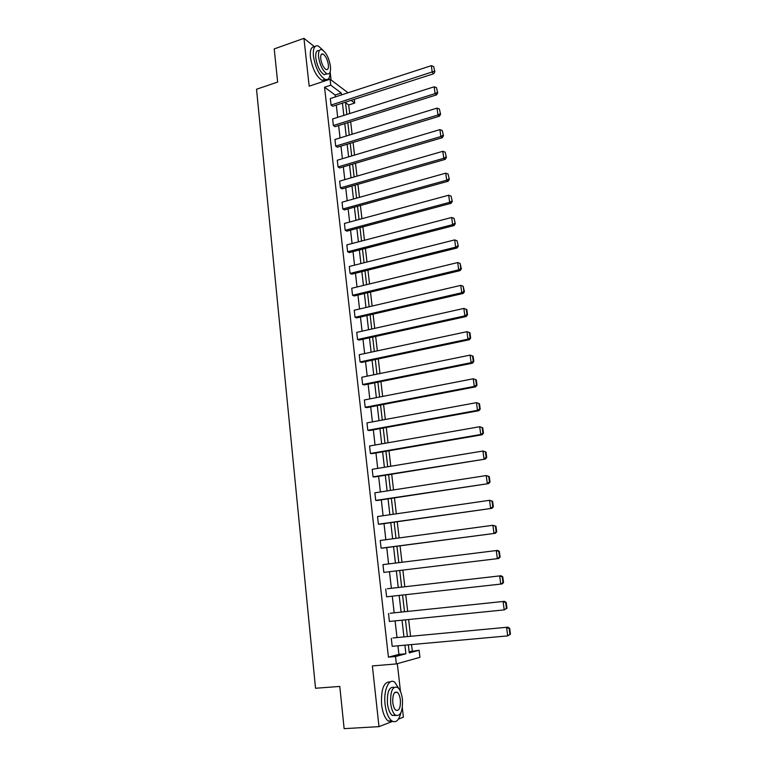 <?xml version="1.0" encoding="UTF-8"?>
<svg xmlns="http://www.w3.org/2000/svg" width="767" height="767" viewBox="0 0 767 767"><rect width="100%" height="100%" fill="white"/><g stroke="black" fill="none" stroke-linecap="round" stroke-linejoin="round"><path stroke-width="1.15" d="M328.707 59.203L327.95 57.333M314.643 46.806L303.953 38.35L309.168 86.182L330.069 79.202L348.036 92.788M409.137 651.701L419.118 650.282L419.942 657.338L396.347 663.934L372.378 665.919L378.994 726.646L344.134 728.65L339.791 686.427L315.534 688.258L256.533 89.25L277.635 82.069L274.222 48.906L303.953 38.35M378.994 726.646L392.589 721.373M398.409 719.12L403.404 717.183L402.32 707.663M331.066 79.95L330.174 72.117M354.268 99.326L354.709 103.056L351.085 100.352M349.704 113.545L348.707 104.983L354.709 103.056M412.282 650.876L411.543 644.577M410.585 636.303L408.629 619.525M407.689 611.414L405.743 594.693M404.813 586.755L402.876 570.121M401.956 562.249L400.048 545.826M399.128 537.926L397.239 521.742M396.318 513.823L394.459 497.869M393.538 489.931L391.707 474.207M390.777 466.24L388.974 450.747M388.044 442.76L386.261 427.497M385.331 419.482L383.577 404.439M382.647 396.414L380.921 381.573M379.981 373.529L378.275 358.908M377.335 350.845L375.657 336.435M374.718 328.353L373.069 314.154M372.12 306.062L370.49 292.054M369.55 283.943L367.939 270.147M366.99 262.017L365.408 248.422M364.459 240.272L362.896 226.869M361.947 218.71L360.413 205.508M359.464 197.33L357.94 184.31M356.991 176.122L355.495 163.294M354.546 155.087L353.069 142.441M352.111 134.235L350.663 121.761M400.489 691.498L397.325 663.656M390.144 613.245L504.465 601.338L390.144 613.245M506.987 608.241L506.201 602.45L505.664 602.565L506.441 608.356L506.987 608.241L504.216 609.89L389.387 621.462L388.495 613.542M383.845 572.403L498.713 558.491L383.845 572.403L382.963 564.617L497.63 550.39L499.346 551.396L498.799 551.435L499.566 557.12L500.103 557.072L499.346 551.396M378.399 524.197L491.983 508.329L380.058 524.177L378.399 524.197L377.537 516.546L489.547 500.305L492.606 501.263L492.059 501.244L492.807 506.824L493.354 506.843L492.606 501.263M373.05 476.825L485.377 459.069L374.708 476.959L373.05 476.825L372.196 469.308L482.951 451.034L485.99 452.041L485.434 451.955L486.173 457.439L486.719 457.525L485.99 452.041M367.786 430.268L477.496 410.335L478.886 410.69L369.454 430.546L367.786 430.268L366.952 422.885L476.47 402.646L479.49 403.71L478.934 403.557L479.653 408.945L480.209 409.089L479.49 403.71M472.52 363.175L364.287 384.919L362.618 384.507L361.803 377.249L470.104 355.111L471.12 362.676L472.52 363.175L473.814 361.516L473.105 356.233L472.549 356.022L473.258 361.315L473.814 361.516M466.25 316.493L359.205 340.059L357.537 339.522L356.732 332.379L463.853 308.42L464.85 315.851L466.25 316.493L467.534 314.777L466.835 309.59L466.278 309.322L466.969 314.518L467.534 314.777M460.104 270.626L354.21 295.957L352.542 295.285L351.746 288.267L457.717 262.554L458.685 269.85L460.104 270.626L461.36 268.862L460.114 263.436L460.794 268.546L461.36 268.862M454.054 225.556L349.301 252.573L347.633 251.787L346.847 244.884L451.677 217.473L452.635 224.645L454.054 225.556L455.291 223.734L454.054 218.355L455.291 223.734M448.11 181.252L344.469 209.909L342.791 209.007L342.024 202.21L445.742 173.169L446.691 180.216L448.11 181.252L449.337 179.392L448.101 174.042L449.337 179.392M442.271 137.705L339.714 167.944L338.046 166.918L337.288 160.236L439.913 129.613L440.843 136.545L442.271 137.705L443.47 135.797L442.252 130.476L443.47 135.797M436.528 94.897L335.035 126.66L333.367 125.52L332.619 118.952L434.18 86.805L435.09 93.612L436.528 94.897L437.717 92.941L436.5 87.659L437.717 92.941M335.361 96.91L335.15 95.012L324.546 87.217L388.418 657.137L398.917 654.385L397.939 645.804M396.999 637.578L395.101 620.887M394.18 612.823L392.282 596.189M391.381 588.289L389.492 571.751M388.601 563.918L386.741 547.58M385.839 539.719L384.008 523.621M383.107 515.74L381.304 499.873M380.403 491.963L378.62 476.326M377.709 468.397L375.955 452.981M375.053 445.033L373.318 429.836M372.407 421.879L370.701 406.893M369.79 398.907L368.112 384.152M367.192 376.146L365.533 361.593M364.622 353.568L362.983 339.225M362.072 331.191L360.461 317.049M359.541 308.996L357.949 295.055M357.029 286.983L355.466 273.253M354.546 265.161L353.002 251.624M352.072 243.513L350.557 230.177M349.627 222.046L348.132 208.902M347.202 200.762L345.725 187.8M344.795 179.651L343.338 166.88M342.408 158.711L340.97 146.123M340.04 137.945L338.63 125.529M337.691 117.341L336.301 105.108M433.691 73.757L332.725 106.258L331.056 105.069L330.318 98.55L431.351 65.665L432.252 72.414L433.691 73.757L434.87 71.782L433.662 66.518L434.87 71.782M439.386 116.21L337.365 147.216L335.697 146.133L334.949 139.508L437.037 108.118L437.957 114.992L439.386 116.21L440.584 114.273L439.366 108.981L440.584 114.273M445.176 159.383L342.082 188.845L340.414 187.877L339.647 181.137L442.818 151.3L443.757 158.29L445.176 159.383L446.394 157.503L445.167 152.163L446.394 157.503M451.073 203.303L346.876 231.155L345.198 230.301L344.431 223.456L448.695 195.221L449.654 202.335L451.073 203.303L452.3 201.472L451.063 196.103L452.3 201.472M457.065 247.99L351.746 274.174L350.078 273.445L349.292 266.485L454.678 239.908L455.646 247.147L457.065 247.99L458.311 246.197L457.074 240.8L458.311 246.197M463.163 293.454L356.693 317.912L355.035 317.308L354.229 310.232L460.766 285.382L461.753 292.745L463.163 293.454L464.438 291.719L463.182 286.283L463.872 291.431L464.438 291.719M469.375 339.723L361.736 362.398L360.068 361.919L359.253 354.718L466.969 331.67L467.966 339.158L469.375 339.723L470.66 338.046L469.96 332.801L469.394 332.571L470.104 337.816L470.66 338.046M365.197 407.287L474.294 386.405L475.684 386.827L366.856 407.632L365.197 407.287L364.363 399.971L473.277 378.773L476.278 379.866L475.722 379.684L476.441 385.024L476.997 385.197L476.278 379.866M370.413 453.45L480.736 434.496L482.117 434.764L372.072 453.652L370.413 453.45L369.569 445.991L479.691 426.73L482.721 427.765L482.175 427.65L482.903 433.087L483.45 433.192L482.721 427.765M375.715 500.41L488.665 483.584L377.374 500.467L375.715 500.41L374.852 492.826L486.23 475.559L489.279 476.547L488.732 476.489L489.471 482.021L490.027 482.069L489.279 476.547M381.113 548.194L495.338 533.295L382.771 548.098L381.113 548.194L380.24 540.476L492.893 525.29L495.952 526.22L495.415 526.22L496.172 531.857L496.709 531.847L495.952 526.22M387.373 588.749L501.033 575.749L387.373 588.749M503.526 582.537L502.759 576.803L502.212 576.88L502.989 582.623L503.526 582.537L502.126 583.927L386.606 596.822L385.715 588.97M392.944 637.952L507.927 627.166L392.944 637.952M510.467 634.184L509.681 628.336L509.144 628.489L509.93 634.338L510.467 634.184L507.696 635.891L392.196 646.322L391.295 638.326M324.546 87.217L330.75 85.166L330.069 79.202M396.347 663.934L395.513 656.523L405.896 653.781L404.899 645.172M388.418 657.137L395.513 656.523M341.478 94.916L341.257 93.018L330.75 85.166M403.95 636.926L402.023 620.187M401.093 612.104L399.166 595.422M398.255 587.503L396.338 570.916M395.436 563.064L393.548 546.679M392.637 538.808L390.777 522.663M389.866 514.762L388.035 498.847M387.124 490.928L385.312 475.243M384.401 467.295L382.618 451.84M381.698 443.872L379.943 428.638M379.023 420.652L377.287 405.638M376.367 397.632L374.66 382.829M373.74 374.804L372.053 360.222M371.132 352.178L369.473 337.796M368.543 329.743L366.914 315.573M365.974 307.49L364.373 293.521M363.433 285.429L361.851 271.662M360.912 263.551L359.349 249.984M358.41 241.854L356.876 228.48M355.936 220.34L354.412 207.157M353.472 199.008L351.976 186.017M351.037 177.848L349.56 165.039M348.621 156.861L347.163 144.234M346.214 136.047L344.786 123.602M343.837 115.395L342.427 103.142M408.341 644.865L409.271 652.88L419.118 650.282M345.457 102.164L346.876 114.436M347.825 122.653L349.273 135.107M350.222 143.314L351.689 155.941M352.638 164.138L354.124 176.956M355.063 185.135L356.578 198.135M357.518 206.304L359.052 219.496M359.991 227.646L361.545 241.039M362.484 249.17L364.066 262.755M365.006 270.876L366.597 284.662M367.537 292.764L369.157 306.752M370.097 314.834L371.746 329.024M372.676 337.096L374.344 351.487M375.274 359.541L376.971 374.143M377.901 382.177L379.617 396.999M380.547 405.014L382.292 420.048M383.212 428.044L384.986 443.297M385.906 451.274L387.699 466.748M388.62 474.706L390.441 490.41M391.362 498.339L393.212 514.274M394.123 522.183L396.002 538.348M396.913 546.238L398.811 562.642M399.722 570.504L401.649 587.119M402.57 595.048L404.506 611.75M405.446 619.841L407.382 636.6M348.707 104.983L345.505 102.625M335.15 95.012L341.257 93.018M398.917 654.385L405.896 653.781M331.056 105.069L434.295 71.245M433.662 66.518L431.351 65.665M323.003 50.238L318.238 45.943C314.451 45.013 312.859 48.446 313.435 56.24C315.486 67.975 319.379 75.693 325.122 79.394C328.41 80.362 330.098 77.86 330.174 71.887M314.767 46.835C311.297 46.432 309.849 49.913 310.424 57.276C312.466 69.001 316.368 76.71 322.13 80.391L325.659 79.576M324.23 74.735L326.982 73.814C329.752 74.504 330.903 72.012 330.452 66.355C328.985 57.947 326.176 52.386 322.015 49.702C319.302 49.021 318.152 51.494 318.583 57.113C320.06 65.569 322.859 71.139 326.982 73.814L324.23 74.735C320.088 72.069 317.279 66.518 315.812 58.071C315.381 52.453 316.541 49.98 319.273 50.651M320.731 58.791C321.67 64.227 323.482 67.812 326.138 69.538C327.921 69.979 328.669 68.388 328.372 64.744C327.432 59.318 325.62 55.732 322.945 54.006C321.181 53.565 320.443 55.157 320.731 58.791M399.367 689.36L394.823 682.304C389.061 677.51 383.299 690.07 385.082 704.384C386.127 712.485 388.323 717.96 391.678 720.807C395.801 723.252 398.878 720.558 400.911 712.744M390.278 681.93C383.836 681.527 380.931 689.092 381.573 704.614C382.608 712.706 384.813 718.171 388.179 721.018L392.79 721.469M395.839 715.467L392.196 715.381C389.78 713.329 388.198 709.389 387.44 703.56C386.999 691.92 389.195 686.523 394.027 687.376M402.416 699.207C401.649 693.387 400.058 689.456 397.632 687.414C392.589 685.851 390.259 691.153 390.671 703.339C391.419 709.178 393.001 713.128 395.417 715.18C400.556 716.694 402.886 711.373 402.416 699.207M392.79 702.591C393.279 706.349 394.305 708.89 395.858 710.213C399.156 711.201 400.662 707.768 400.364 699.935C399.875 696.177 398.85 693.646 397.287 692.323C394.027 691.326 392.522 694.739 392.79 702.591M333.367 125.52L435.09 93.612L437.142 92.424M436.5 87.659L434.18 86.805M335.697 146.133L437.957 114.992L440.009 113.784M439.366 108.981L437.037 108.118M338.046 166.918L440.843 136.545L442.904 135.328M442.252 130.476L439.913 129.613M340.414 187.877L443.757 158.29L445.819 157.062M445.167 152.163L442.818 151.3M342.791 209.007L446.691 180.216L448.762 178.97M448.101 174.042L445.742 173.169M345.198 230.301L449.654 202.335L451.734 201.079M451.063 196.103L448.695 195.221M347.633 251.787L452.635 224.645L454.726 223.37M454.054 218.355L451.677 217.473M350.078 273.445L455.646 247.147L457.755 245.862M457.074 240.8L454.678 239.908M352.542 295.285L458.685 269.85L460.794 268.546M460.114 263.436L457.717 262.554M355.035 317.308L461.753 292.745L463.872 291.431M463.182 286.283L460.766 285.382M357.537 339.522L464.85 315.851L466.969 314.518M466.278 309.322L463.853 308.42M360.068 361.919L467.966 339.158L470.104 337.816M469.394 332.571L466.969 331.67M362.618 384.507L471.12 362.676L473.258 361.315M472.549 356.022L470.104 355.111M476.441 385.024L474.294 386.405L473.277 378.773L475.722 379.684M475.684 386.827L476.997 385.197M479.653 408.945L477.496 410.335L476.47 402.646L478.934 403.557M478.886 410.69L480.209 409.089M482.903 433.087L480.736 434.496L479.691 426.73L482.175 427.65M482.117 434.764L483.45 433.192M486.173 457.439L483.996 458.867L482.951 451.034L485.434 451.955M485.377 459.069L486.719 457.525M489.471 482.021L487.294 483.469L486.23 475.559L488.732 476.489M488.665 483.584L490.027 482.069M492.807 506.824L490.612 508.291L489.547 500.305L492.059 501.244M491.983 508.329L493.354 506.843M496.172 531.857L493.967 533.343L492.893 525.29L495.415 526.22M495.338 533.295L496.709 531.847M499.566 557.12L497.352 558.625L496.268 550.495L498.799 551.435M498.713 558.491L500.103 557.072M502.989 582.623L500.765 584.138L499.672 575.931L502.212 576.88M501.033 575.749L502.759 576.803M506.441 608.356L504.216 609.89L503.104 601.606L505.664 602.565M504.465 601.338L506.201 602.45M509.93 634.338L507.696 635.891L506.575 627.531L509.144 628.489M507.927 627.166L509.681 628.336M321.191 54.61L322.945 54.006M325.122 79.394L322.13 80.391M394.717 692.515L397.287 692.323M392.196 715.381L395.417 715.18M391.678 720.807L388.179 721.018"/></g></svg>
